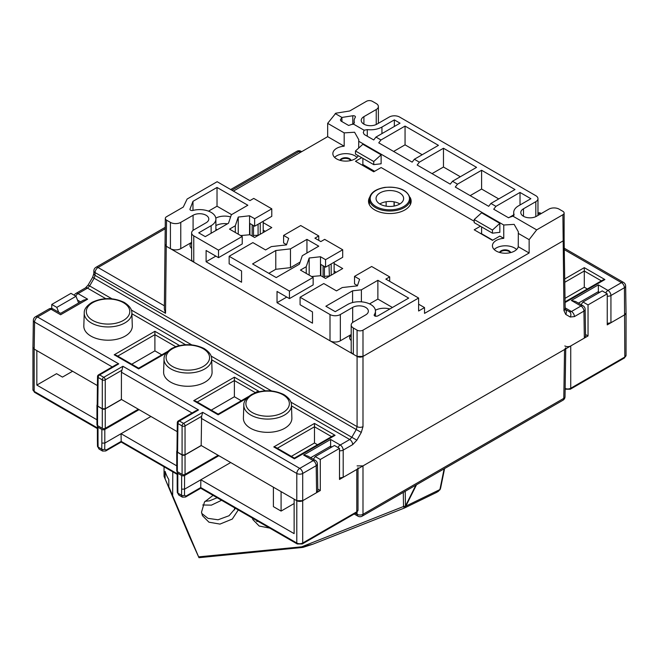 <?xml version="1.0" encoding="UTF-8"?>
<svg xmlns="http://www.w3.org/2000/svg" width="659" height="659" viewBox="0 0 659 659"><rect width="100%" height="100%" fill="white"/><g stroke="black" fill="none" stroke-linecap="round" stroke-linejoin="round"><path stroke-width="0.99" d="M349.41 160.812L350.53 160.162L349.41 160.812M317.786 489.102L320.29 490.543L302.703 500.692L302.703 473.467L316.188 465.691A4.176 2.414 179.1 0 0 317.407 463.952L317.819 490.971L316.592 492.677L302.703 500.692L296.797 500.692L281.088 491.622L281.088 511.079L273.403 506.639L273.403 487.19L201.176 445.492L201.613 416.364L185.039 425.936A2.092 1.186 180 0 1 182.082 425.936L182.082 454.809L177.584 452.214L176.974 451.349L177.312 422.666A2.092 1.203 -179.3 0 0 177.93 423.539L177.584 452.214M585.563 336.354L584.335 338.092L343.191 477.322L339.5 477.989M585.563 336.362L585.151 309.368A4.176 2.414 179.1 0 1 583.932 311.106L574.426 316.592L570.233 317.004A4.176 3.394 -60 0 0 569.36 311.707L565.216 309.31L569.36 311.707L571.468 311.509L580.974 306.015L571.361 300.463L598.364 284.877L598.364 291.608L578.413 303.124M610.934 322.737L610.934 295.512L624.419 287.728A4.176 2.414 179.1 0 0 625.638 285.998L626.05 313.017L624.823 314.722L610.934 322.737L607.244 323.412M97.417 385.589L34.177 349.072L32.95 347.342L33.362 320.348A4.176 2.414 -179.1 0 0 34.581 322.086L34.177 349.072L36.838 350.604M177.213 431.653L121.388 399.428L105.251 408.745L102.293 408.745L97.796 406.142L97.186 405.285L97.524 376.602A2.092 1.203 -179.3 0 0 98.133 377.467L97.796 406.142M201.176 445.492L185.039 454.809L185.039 425.936A2.092 1.203 60 0 0 183.564 423.391A2.092 1.203 -60 0 0 182.082 425.936L177.93 423.539A2.092 1.203 120 0 1 179.405 420.986A2.092 1.203 60 0 0 178.358 420.887L195.945 410.73L198.532 409.947L179.405 420.986L183.564 423.391L202.692 412.345L201.613 416.364M294.128 503.542L281.088 511.079M182.082 454.941L177.353 452.214A2.092 1.203 180 0 1 176.744 451.357L176.744 470.806A2.092 1.203 0 0 0 177.353 471.663L182.082 474.389L182.082 454.941A2.092 1.203 180 0 0 185.039 454.941L201.292 445.558M176.744 451.357A2.092 1.203 180 0 1 176.983 450.797M185.039 454.809L182.082 454.809M182.082 474.389A2.092 1.203 0 0 0 185.039 474.389L218.137 455.287M121.824 370.3L105.251 379.872A2.092 1.186 180 0 1 102.293 379.872L98.133 377.467A2.092 1.203 120 0 1 99.616 374.922A2.092 1.203 60 0 0 98.57 374.814L116.157 364.666L118.744 363.875L99.616 374.922L103.768 377.319L122.895 366.28L121.429 372.228L121.388 399.428M121.503 399.494L105.251 408.877A2.092 1.203 180 0 1 102.293 408.877L97.565 406.142A2.092 1.203 180 0 1 96.955 405.293A2.092 1.203 180 0 1 97.194 404.733M138.349 409.214L105.251 428.325A2.092 1.203 0 0 1 102.293 428.325L97.565 425.599A2.092 1.203 0 0 1 96.955 424.742L96.955 405.293M250.502 428.243A24.243 13.996 0 0 0 277.126 431.225A24.243 13.996 0 0 0 291.879 418.086L291.459 405.079A23.823 13.757 180 0 1 276.961 417.987A23.823 13.757 180 0 1 250.799 415.055A23.823 13.757 180 0 1 243.822 405.079L243.402 418.086A24.243 13.996 0 0 0 250.502 428.243M90.917 336.106A24.243 13.996 0 0 0 117.541 339.088A24.243 13.996 0 0 0 132.294 325.95L131.874 312.943A23.823 13.757 180 0 1 117.376 325.851A23.823 13.757 180 0 1 91.214 322.918A23.823 13.757 180 0 1 84.237 312.943L83.825 325.95A24.243 13.996 0 0 0 90.917 336.106M170.706 382.171A24.243 13.996 0 0 0 197.329 385.153A24.243 13.996 0 0 0 212.083 372.014L211.663 359.007A23.823 13.757 180 0 1 197.165 371.923A23.823 13.757 180 0 1 171.002 368.991A23.823 13.757 180 0 1 164.033 359.007L163.613 372.014A24.243 13.996 0 0 0 170.706 382.171M316.592 492.677L316.188 465.691A4.176 2.414 -120 0 0 313.231 460.6L303.618 455.048L330.62 439.454L330.62 446.184L310.669 457.7M330.645 447.675L330.62 446.184M357.483 285.602L354.526 283.897L354.526 276.385L371.66 266.491L389.691 276.895L385.844 279.119L418.613 298.033L362.994 330.151A4.176 2.414 180 0 1 357.079 330.151L353.348 327.993A7.315 4.226 180 0 1 351.206 325.011L351.206 351.288A7.315 4.226 0 0 0 353.348 354.27L357.079 356.428A4.176 2.414 0 0 0 362.994 356.428L562.901 241.013L362.994 356.428L357.079 356.428L166.538 246.417L165.318 244.711A4.176 2.414 0 0 0 166.538 246.417L170.417 248.657A7.315 4.226 0 0 0 180.764 248.657L191.629 242.388M165.318 228.681L98.051 267.513A4.176 2.414 120 0 0 95.094 272.604L165.533 313.272L164.338 309.12L165.318 218.434A4.176 2.414 180 0 1 166.538 216.729L183.284 207.066L187.123 199.043L217.141 181.711L249.909 200.633L253.748 198.417L271.78 208.821L254.638 218.722L249.563 215.79L238.245 217.058L235.304 225.782L229.513 229.126L242.224 236.466L218.516 250.148L218.516 257.661L206.102 250.494L206.102 261.755L241.565 282.225L241.565 270.964L229.151 263.798L229.151 256.293L289.441 291.097L289.441 298.609L313.149 284.919L313.149 277.414L289.441 291.097M564.12 213.03L564.12 239.308L562.901 241.013A4.176 2.414 0 0 0 564.12 239.308L565.175 308.865A4.176 2.414 -0.9 0 1 563.947 310.603L562.893 214.735A4.176 2.414 180 0 0 564.12 213.03A4.176 2.414 180 0 0 562.893 211.325L559.17 209.167A7.315 4.226 180 0 0 548.823 209.167L536.5 216.284A9.193 5.305 0 0 1 523.493 216.284A9.193 5.305 0 0 1 520.799 212.528A9.193 5.305 0 0 1 523.493 208.779L535.816 201.662A7.315 4.226 180 0 0 537.966 198.672A7.315 4.226 180 0 0 535.816 195.69L399.585 117.038A7.315 4.226 180 0 0 389.238 117.038L376.915 124.147A9.193 5.305 0 0 1 363.908 124.147A9.193 5.305 0 0 1 361.223 120.399A9.193 5.305 0 0 1 363.908 116.643L376.24 109.526A7.315 4.226 180 0 0 378.381 106.544A7.315 4.226 180 0 0 376.24 103.554L372.36 101.313A4.176 2.414 180 0 0 366.445 101.313L349.707 110.984L335.818 113.2L327.663 123.34L344.179 132.879L354.583 132.237L358.768 139.675L358.661 148.094M351.206 334.566A9.193 5.305 0 0 0 349.616 337.556A9.193 5.305 0 0 0 351.206 340.538M191.629 242.43A9.193 5.305 0 0 0 190.031 245.42A9.193 5.305 0 0 0 191.629 248.41M575.628 301.517L571.361 300.463M598.388 293.098L598.364 291.608M601.37 280.874L584.294 271.014L584.294 267.653L604.896 279.548L565.076 302.53M565.068 301.83L602.804 280.042L604.896 279.548M564.771 282.283L584.294 271.014L584.294 287.225L587.334 288.98M565.01 298.354L584.294 287.225M351.206 335.25A9.193 5.305 0 0 0 349.632 337.894M386.141 206.168L386.141 201.753M394.066 206.078L394.041 201.835M83.38 300.224L87.639 299.17L60.636 314.73M303.618 455.048L307.868 456.086M275.915 447.453L273.782 446.926L314.483 423.424L335.077 435.319L294.384 458.812L273.782 446.926M331.559 436.645L314.483 426.785L314.483 423.424M275.874 447.42L294.384 458.112L332.993 435.821L335.077 435.319M277.307 448.252L314.483 426.785L314.483 442.996L317.523 444.751M291.344 456.358L314.483 442.996M256.705 391.825L258.839 391.298L257.397 392.13M246.705 398.308L218.137 414.799L193.697 400.688L234.39 377.187L258.839 391.298M248.558 396.529L218.137 414.091L195.789 401.183L193.697 400.688M241.276 400.73L234.39 396.759L234.39 377.187M211.259 410.12L234.39 396.759M166.373 352.894L138.645 368.9L114.205 354.789L154.898 331.296L179.339 345.407L178.713 345.769M116.338 355.316L114.205 354.789M131.759 364.221L154.898 350.868L154.898 331.296M176.233 346.494L179.339 345.407M154.898 350.868L161.776 354.839M357.079 465.888L362.994 465.888L564.541 349.525L565.76 347.82M324.121 277.604L324.426 276.36L329.006 275.989L329.006 276.451M218.516 257.661L242.224 243.97L242.224 236.466M351.206 325.011A7.315 4.226 180 0 1 353.348 322.02L365.679 314.911A9.193 5.305 0 0 0 368.365 311.155A9.193 5.305 0 0 0 362.689 306.254A9.193 5.305 0 0 0 352.672 307.399L340.349 314.516L340.349 340.794A7.315 4.226 0 0 1 330.002 340.794L193.771 262.134A7.315 4.226 0 0 1 191.629 259.152L191.629 232.874A7.315 4.226 180 0 0 193.771 235.864L218.516 250.148M286.78 297.069L277.027 302.703L277.027 291.443L289.441 298.609M277.027 302.703L312.49 323.174L312.49 311.913L300.084 304.746L300.084 297.242L330.002 314.516A7.315 4.226 180 0 0 340.349 314.516M191.629 232.874A7.315 4.226 180 0 1 193.771 229.892L206.094 222.775A9.193 5.305 0 0 0 208.788 219.019A9.193 5.305 0 0 0 203.112 214.117A9.193 5.305 0 0 0 193.087 215.271L180.764 222.38A7.315 4.226 180 0 1 170.417 222.38L166.538 220.139A4.176 2.414 180 0 1 165.318 218.434M192.898 210.443A16.302 9.407 180 0 1 215.888 219.019A16.302 9.407 180 0 1 211.119 225.675L198.713 232.841L205.287 236.63L228.5 223.228L231.35 214.76L247.842 205.237L217.025 187.453L192.98 201.341L189.998 209.076A2.092 1.203 0 0 0 189.949 209.34A2.092 1.203 0 0 0 192.898 210.443M340.349 340.794L351.206 334.525M263.205 230.148L265.272 231.342M253.196 236.655L253.501 235.411L258.476 235.271M329.006 265.182L329.401 276.22M334.129 271.096L336.197 272.291M481.597 226.91L481.597 233.047L480.716 233.566M361.989 165.014L362.87 164.503L362.87 158.366M374.617 171.291L362.87 164.503M480.419 226.226L474.208 229.81L492.454 240.346L499.843 236.079L503.764 238.344A12.958 7.48 0 0 0 496.227 240.469A12.958 7.48 0 0 0 492.43 245.758A12.958 7.48 0 0 0 500.428 252.669A12.958 7.48 0 0 0 514.547 251.054A12.958 7.48 0 0 0 518.238 246.697L529.144 252.99L529.144 239.662L536.673 229.876L562.893 214.735M536.673 229.876L512.933 216.168A3.344 1.928 0 0 0 513.089 216.078A3.344 1.928 0 0 0 514.061 214.719A3.344 1.928 0 0 0 514.004 214.348A16.302 9.407 180 0 1 513.699 212.528A16.302 9.407 180 0 1 518.468 205.88L530.874 198.713L520.017 192.444L495.93 206.349L490.906 203.45L514.992 189.545L481.597 170.261L457.511 184.166L452.486 181.266L476.572 167.361L443.474 148.25L419.388 162.155L414.363 159.256L412.147 162.139L378.752 142.855L380.976 139.98L405.054 126.075L438.449 145.351L414.363 159.256M380.976 139.98L375.951 137.08L400.038 123.175L394.346 119.889L381.94 127.055C377.788 129.321 372.903 130.177 367.285 129.634L364.262 130.161A3.344 1.928 0 0 0 364.122 130.251L353.199 123.941A3.344 1.928 0 0 0 354.328 122.492A3.344 1.928 0 0 0 354.295 122.22A16.508 9.531 180 0 1 354.13 120.861A16.508 9.531 180 0 1 355.283 117.36A2.092 1.203 0 0 0 355.432 116.923A2.092 1.203 0 0 0 354.814 116.066A2.092 1.203 0 0 0 352.796 115.753L341.93 117.434L335.2 113.554M418.613 298.033L418.613 310.999L424.528 307.588L424.528 313.387L529.144 252.99M354.526 276.385L359.6 279.317L357.4 285.849L342.285 287.546L336.494 290.891L323.791 283.551L300.084 297.242M377.871 280.314L361.387 289.828L352.581 290.817L325.859 306.246L335.242 311.666L347.647 304.499A16.302 9.407 180 0 1 365.416 302.456A16.302 9.407 180 0 1 375.473 311.155A16.302 9.407 180 0 1 374.287 314.681C374.205 316.172 375.342 316.608 377.698 315.982L408.679 298.099L377.871 280.314L377.871 299.079L369.534 303.89M374.287 315.587L374.131 315.15M311.583 276.508L320.834 275.709L320.834 264.44L325.562 267.175L325.562 259.671L320.488 256.738L309.17 258.007L306.229 266.73L300.446 270.075L313.149 277.414M334.129 263.592L342.705 268.543L325.562 278.436L320.834 275.709M215.855 256.12L206.102 261.755M240.659 235.56L249.909 234.761L249.909 223.492L254.638 226.226L254.638 218.722M263.205 222.643L271.78 227.594L254.638 237.487L249.909 234.761M233.393 191.102L327.663 136.668L344.179 146.207A12.958 7.48 0 0 0 336.642 148.341A12.958 7.48 0 0 0 332.853 153.629A12.958 7.48 0 0 0 340.851 160.541A12.958 7.48 0 0 0 354.97 158.918A12.958 7.48 0 0 0 358.257 155.697M474.208 221.276L381.116 167.534L373.735 171.801L355.481 161.266L361.692 157.682M369.567 197.42A21.319 12.307 0 0 0 368.521 201.234A21.319 12.307 0 0 0 381.685 212.602A21.319 12.307 0 0 0 404.906 209.933A21.319 12.307 0 0 0 411.15 201.234A21.319 12.307 0 0 0 410.104 197.42M503.764 238.344L503.764 225.007L514.16 224.373L518.345 231.803L518.238 246.697M494.184 249.514A12.958 7.48 180 0 1 496.227 247.982A12.958 7.48 180 0 1 514.547 247.982A12.958 7.48 180 0 1 516.598 249.514M481.004 233.393L492.751 240.173M503.764 225.007L358.661 141.232M492.454 233.179L499.843 232.322L499.843 223.352L481.597 212.816L474.208 219.529L474.208 222.643L492.454 233.179L492.454 230.065L499.843 223.352M373.735 164.635L381.116 163.778L381.116 154.807L362.87 144.272L355.481 150.977L355.481 154.099L373.735 164.635L373.735 161.513L381.116 154.807M373.735 161.513L355.481 150.977M492.454 230.065L474.208 219.529M350.81 160.524A5.643 3.254 0 0 0 341.519 159.346A5.643 3.254 0 0 0 340.299 160.401M510.387 252.661A5.643 3.254 0 0 0 501.104 251.474A5.643 3.254 0 0 0 499.884 252.529M215.888 225.576A12.958 7.48 180 0 1 227.52 223.796M215.888 229.101A12.958 7.48 0 0 0 217.248 229.727M208.508 211.144L217.025 206.218L231.589 214.62M230.617 216.943A12.958 7.48 0 0 0 215.814 218.104M192.98 201.341L192.98 210.419M217.025 187.453L217.025 206.218M389.691 276.895L389.691 281.335M418.613 304.178L424.528 307.588M377.871 299.079L392.426 307.481M389.84 308.972A12.958 7.48 0 0 0 375.399 310.241M352.581 290.817L352.581 302.547M361.387 289.828L361.387 301.83M339.986 160.31A5.643 3.254 180 0 1 341.519 158.662A5.643 3.254 180 0 1 347.26 157.863A5.643 3.254 180 0 1 351.082 160.458M334.599 157.377A12.958 7.48 180 0 1 336.642 155.845A12.958 7.48 180 0 1 354.97 155.845A12.958 7.48 180 0 1 357.013 157.377M344.179 146.207L344.179 132.879M327.663 136.668L327.663 123.34M529.144 239.662L518.238 233.368M353.199 123.941L348.619 125.457L340.991 121.05L340.373 119.889L341.93 117.434L341.93 121.594M364.122 130.251L363.282 132.624L364.262 134.494L373.735 139.955L375.951 137.08M452.486 181.266L450.27 184.149L417.172 165.038L419.388 162.155M490.906 203.45L488.69 206.325L455.295 187.049L457.511 184.166M512.933 216.168L508.361 217.684L493.715 209.224L495.93 206.349M252.15 224.793L252.15 236.054M249.563 234.555L249.563 215.79M238.245 234.167L238.245 217.058M235.304 232.47L235.304 225.782M254.638 226.226L271.78 216.333L271.78 208.821M263.205 232.536L263.205 221.276M260.247 222.981L260.247 234.242M258.081 224.233L258.081 235.041M253.501 225.567L253.501 235.411M394.346 119.889L394.346 126.454M422.197 154.733L405.054 144.84L393.621 151.438M405.054 144.84L405.054 126.075M432.04 173.622L443.474 167.024L443.474 148.25M443.474 167.024L460.32 176.744M470.164 195.632L481.597 189.034L481.597 170.261M481.597 189.034L498.739 198.927M520.017 192.444L520.017 204.982M508.6 217.799L513.699 214.859M499.563 252.446A5.643 3.254 180 0 1 501.104 250.799A5.643 3.254 180 0 1 506.837 250A5.643 3.254 180 0 1 510.667 252.595M325.562 267.175L342.705 257.282L342.705 249.769L324.673 239.365L320.834 241.581L314.92 238.171L318.767 235.947L300.735 225.543L283.601 235.436L288.675 238.369L286.467 244.901L271.36 246.598L265.569 249.942L252.867 242.603L229.151 256.293M342.705 249.769L325.562 259.671M275.783 250.527L252.57 263.929L276.212 277.579L299.425 264.177L302.283 255.708L318.767 246.186L306.946 239.365L290.462 248.88L275.783 250.527L275.783 269.292L268.823 273.32M286.558 244.654L283.601 242.949L283.601 235.436M334.129 273.485L334.129 262.224M320.488 275.503L320.488 256.738M309.17 275.116L309.17 258.007M306.229 273.419L306.229 266.73M323.075 265.742L323.075 277.002M324.426 266.516L324.426 276.36M331.18 263.929L331.18 275.19M318.767 235.947L318.767 240.387M275.783 269.292L290.462 267.653L290.462 248.88M306.946 253.015L306.946 239.365M300.142 262.06L290.462 267.653M139.09 409.643L104.806 429.437A2.092 1.203 180 0 1 101.848 429.437L98.01 427.221A2.092 1.203 180 0 1 97.392 426.365A2.092 1.203 180 0 1 97.746 425.698M104.806 429.437L104.806 443.087L101.848 443.07L101.848 429.437M150.911 416.472L121.058 433.704L176.744 465.855M101.848 443.07L101.758 449.174A2.092 1.227 0.9 0 0 104.707 449.207L104.806 443.087L121.058 433.704L121.182 441.341M97.392 426.365L97.392 440.023L98.01 440.855L98.1 447.066L101.758 449.174L102.615 451.061L105.728 450.97A2.092 1.203 60 0 0 106.165 450.039L121.182 441.39L177.189 473.722M102.606 451.077L98.982 448.985L98.1 447.066A2.092 1.186 -0.9 0 1 97.491 446.242L97.392 440.023M96.955 419.783L36.83 385.078L36.83 350.613M97.392 427.897L34.177 391.388L34.177 349.072A4.176 2.414 180 0 1 32.95 347.367L32.95 389.683A4.176 2.414 0 0 0 34.177 391.388A2.092 1.203 120 0 0 34.606 392.344L32.95 389.683M78.61 302.967L76.016 296.278L70.966 293.362L51.756 304.458L51.756 308.511M72.597 371.256L62.473 377.096L56.567 373.686L36.83 385.078M177.279 492.306L178.778 495.041L177.889 493.13L177.798 486.919L177.189 486.087L177.279 492.306A2.092 1.186 -0.9 0 0 177.889 493.13L181.546 495.239L182.403 497.133L185.525 497.034A2.092 1.203 60 0 0 185.953 496.112L200.731 487.561L200.847 479.768L184.594 489.151L181.637 489.135L181.546 495.239A2.092 1.227 0.9 0 0 184.504 495.271L185.953 496.112M218.879 455.707L184.594 475.501A2.092 1.203 180 0 1 181.637 475.501L177.798 473.286A2.092 1.203 180 0 1 177.189 472.429A2.092 1.203 180 0 1 177.535 471.762M230.699 462.536L200.847 479.768L294.128 533.625L294.128 499.16L296.789 500.692A4.176 2.414 180 0 0 302.703 500.692L302.703 543.008L356.783 511.788L356.783 469.472L339.5 479.455L339.5 448.4L320.29 459.488L320.29 490.543M313.354 459.257L315.241 456.572L320.29 459.488M315.241 456.572L334.442 445.484L339.5 448.4M201.226 418.292L296.797 473.467A4.176 2.414 -60 0 1 299.746 468.384A4.176 2.414 60 0 1 302.703 473.467A4.176 2.372 180 0 1 296.797 473.467L296.789 543.008A4.176 2.414 0 0 0 302.703 543.008A2.092 1.203 60 0 1 302.267 543.963L297.225 543.963A2.092 1.203 -60 0 1 296.789 543.008L200.731 487.545M358.01 467.766A4.176 2.414 180 0 1 356.783 469.472M76.016 296.278L56.806 307.374L51.756 304.458M56.806 307.374L58.692 312.226M565.15 388.423A4.176 2.414 0 0 0 570.743 388.258L624.823 357.03A4.176 2.414 -0 0 0 626.05 355.325L626.05 313.009A4.176 2.414 180 0 1 624.823 314.722L607.244 324.871L607.244 293.815L602.194 290.899L582.984 301.995L588.034 304.911L588.034 335.958L570.743 345.942A4.176 2.414 180 0 1 564.837 345.942M588.034 304.911L607.244 293.815M585.53 334.517L588.034 335.958M581.098 304.672L582.984 301.995M399.881 203.96A13.79 7.966 0 0 0 386.347 201.72A13.79 7.966 0 0 0 379.798 203.96M393.324 206.201A13.79 7.966 0 0 0 403.629 198.499A13.79 7.966 0 0 0 386.347 190.797A13.79 7.966 0 0 0 376.05 198.499A13.79 7.966 0 0 0 393.324 206.201M404.362 508.04L403.514 506.582A4.176 2.331 9.9 0 0 405.862 506.12A4.176 2.817 64.1 0 1 404.634 507.932A4.176 2.817 64.1 0 1 404.362 508.04M444.125 468.829L440.08 488.747A2.092 1.112 11.5 0 0 440.599 488.195L439.998 489.736L436.851 492.273L404.634 507.932A4.176 4.176 0 0 1 404.346 508.056L312.934 544.169L303.082 546.673L198.639 556.855L198.903 557.547L168.819 486.688L189.438 535.396M198.903 557.547L189.224 536.064L164.05 476.383L184.858 524.679M312.943 544.169L303.214 547.308L302.011 547.497L302.151 546.624L403.53 506.499A4.176 2.455 -1 0 0 405.474 505.955A4.176 0.758 26.5 0 0 405.878 506.046A4.176 2.331 -170.1 0 1 403.53 506.499L403.292 492.405M189.1 535.462L184.627 524.712M172.782 471.844L172.666 495.403M168.819 486.688L168.819 479.53A83.141 48 0 0 1 166.653 475.493L166.653 475.485A83.141 48 0 0 1 165.112 471.358L165.112 478.508M252.957 518.411L261.623 523.411M201.728 513.427L208.005 518.353L218.047 519.786L229.052 515.733L235.403 508.27M256.755 521.516L257.924 521.277M234.555 507.784L234.555 509.893M221.581 500.288L211.407 505.14L202.717 504.975M164.05 476.383L164.05 466.794M217.165 497.743L209.463 500.848L205.048 501.277M439.775 489.513L438.35 491.359L437.527 491.334L438.35 491.359L436.316 492.504M252.356 518.065L252.941 519.654L259.193 526.039L269.737 528.098M213.063 495.37L204.496 501.985L201.514 512.2L202.486 515.7L208.952 522.192L219.991 524.086L232.306 519.053L238.286 509.934M202.692 412.345L299.746 468.384L313.231 460.6A4.176 2.414 -60 0 1 315.323 460.394L307.794 456.044M273.403 487.19L281.088 491.622M185.039 454.941L185.039 474.389M177.353 452.214L177.353 471.663M192.033 412.987L121.429 372.228M105.251 408.877L105.251 428.325M97.565 406.142L97.565 425.599M102.293 428.325L102.293 408.877M112.244 366.923L34.581 322.086A4.176 2.414 120 0 1 37.538 316.995L118.744 363.875M60.636 314.763L51.023 309.211L37.538 316.995A4.176 2.414 60 0 0 35.446 316.79A4.176 4.176 0 0 0 33.362 320.365M83.462 300.174L60.636 313.346L53.107 309.005A4.176 2.414 120 0 0 51.023 309.211A4.176 2.414 -120 0 0 48.931 309.005L35.446 316.79M330.62 439.454L340.233 445.006L349.74 439.52L291.484 405.886M122.895 366.28L198.532 409.947M105.786 298.667L87.532 288.131L78.026 293.617L87.639 299.17M265.371 390.803L211.687 359.814M185.574 344.739L131.899 313.75M331.872 446.975L330.62 446.25M337.976 447.519A4.176 2.414 -60 0 1 340.233 445.006A4.176 2.414 60 0 1 343.191 450.097A4.176 2.372 180 0 1 339.5 450.756M343.191 477.322L343.191 450.097L352.697 444.611A4.176 2.414 -120 0 0 349.74 439.52L351.815 437.304L356.247 429.536L94.146 278.213L95.053 275.347L357.079 426.628A4.176 2.372 0 0 0 362.994 426.628L362.994 330.151M565.224 309.359A4.176 3.394 120 0 1 565.719 314.392L563.947 310.603M565.719 314.392L570.233 317.004M585.151 309.384A4.176 4.176 0 0 0 583.067 305.809A4.176 2.414 -60 0 0 580.974 306.015A4.176 2.414 -120 0 1 583.932 311.106L584.335 338.092M290.883 402.13L356.865 440.187L352.697 444.611M356.865 440.187L361.297 432.419L356.247 429.536L357.079 426.628L357.079 330.151M362.994 426.628L361.297 432.419M88.117 285.034L89.64 285.932L94.146 278.213L92.631 277.307L88.117 285.034L85.439 287.925A4.176 2.414 -120 0 1 87.532 288.131L89.64 285.932L111.906 298.791M131.306 309.994L191.703 344.863M211.094 356.058L271.492 390.927M85.439 287.925L75.933 293.412A4.176 2.414 60 0 1 78.026 293.617A4.176 2.414 120 0 0 75.769 296.138M93.866 270.865L93.825 273.609A4.176 2.414 0.9 0 0 95.053 275.347L95.094 272.604A4.176 2.414 -179.1 0 1 93.866 270.874A4.176 4.176 0 0 1 95.959 267.307A4.176 2.414 60 0 1 98.051 267.513L164.396 305.809M165.533 313.272L166.538 220.139M300.455 152.377L298.964 151.521L231.902 190.237M301.682 151.677L301.056 151.315A4.176 2.414 120 0 0 298.964 151.521A4.176 2.414 -120 0 0 296.871 151.315L230.675 189.528M565.158 307.86L571.468 311.509A4.176 2.414 60 0 1 574.426 316.592M540.635 213.895L539.375 213.162L537.966 213.977M598.364 284.877L607.977 290.43L621.462 282.645L564.277 249.629M564.722 278.955L584.294 267.653M599.616 292.39L598.364 291.673M605.72 292.942A4.176 2.414 -60 0 1 607.977 290.43A4.176 2.414 60 0 1 610.934 295.512A4.176 2.372 180 0 1 607.244 296.171M625.638 286.006A4.176 4.176 0 0 0 623.554 282.439A4.176 2.414 -60 0 0 621.462 282.645A4.176 2.414 -120 0 1 624.419 287.728L624.823 357.03A2.092 1.203 -120 0 1 624.394 357.985L570.315 389.214A2.092 1.203 60 0 0 570.743 388.258L570.743 345.942M541.253 213.541L540.421 213.063A2.092 1.203 120 0 0 539.375 213.162A2.092 1.203 -120 0 0 538.329 213.063L537.966 213.269M394.23 206.045L394.214 201.868M80.53 301.863L77.507 300.117M105.251 408.745L105.251 379.872A2.092 1.203 60 0 0 103.768 377.319A2.092 1.203 -60 0 0 102.293 379.872L102.293 408.745M283.008 394.799A21.731 12.546 180 0 1 283.008 412.542A21.731 12.546 180 0 1 252.273 412.542A21.731 12.546 180 0 1 252.273 394.799A21.731 12.546 180 0 1 283.008 394.799M123.422 302.662A21.731 12.546 180 0 1 123.422 320.406A21.731 12.546 180 0 1 92.688 320.406A21.731 12.546 180 0 1 92.688 302.662A21.731 12.546 180 0 1 123.422 302.662M255.313 392.624L234.39 380.548L197.222 402.015M175.714 346.675L154.898 334.657L117.722 356.115M203.211 348.735A21.731 12.546 180 0 1 203.211 366.478A21.731 12.546 180 0 1 172.485 366.478A21.731 12.546 180 0 1 172.485 348.735A21.731 12.546 180 0 1 203.211 348.735M355.374 513.303L357.079 514.292A4.176 2.455 0 0 0 362.994 514.292A4.176 2.414 60 0 1 362.129 516.17L562.934 400.235A4.176 2.414 -120 0 0 563.799 398.349A4.176 2.414 0.9 0 0 565.027 396.677L565.743 348.825M357.079 512.191L357.079 514.292A4.176 2.414 -60 0 0 357.944 516.17L354.18 513.995M564.541 349.525L563.799 398.349L362.994 514.292L362.994 465.888M193.771 235.864L193.771 262.134M330.002 340.794L330.002 314.516M363.908 116.643L363.908 124.147M376.24 124.502L376.24 109.526M535.816 216.638L535.816 201.662M523.493 208.779L523.493 216.284M352.672 322.473L352.672 307.399M353.348 327.993L353.348 354.27M189.998 209.076L189.998 209.603M211.119 233.27L211.119 225.675M170.417 248.657L170.417 222.38M180.764 222.38L180.764 248.657M193.087 230.337L193.087 215.271M352.796 124.378L352.796 115.753M354.295 122.772L354.295 122.22M367.285 129.634L367.285 136.232M381.94 127.055L381.94 133.62M514.004 214.348L514.004 215.089M98.01 427.221L98.01 440.855M104.707 449.207L106.165 450.039M177.798 473.286L177.798 486.919M184.594 475.501L184.504 495.271M181.637 489.135L181.637 475.501M356.346 512.743A2.092 1.203 -120 0 0 356.783 511.788A4.176 2.414 0 0 0 358.01 510.082L356.346 512.743L302.267 543.963M410.318 204.644L410.318 199.183A20.478 11.821 180 0 1 395.021 210.625A20.478 11.821 180 0 1 394.395 210.707A20.478 11.821 180 0 1 369.361 199.183L369.361 204.644M394.807 209.471A19.646 11.343 180 0 1 370.836 201.366A19.646 11.343 180 0 1 384.872 187.527A19.646 11.343 180 0 1 408.844 195.632A19.646 11.343 180 0 1 394.807 209.471M440.08 488.747L439.718 489.67L405.862 506.12L416.504 484.777M415.87 485.139L405.474 505.955L405.227 491.293M75.933 293.412A4.176 4.176 0 0 0 74.245 295.257M93.825 273.609L92.631 277.307M301.056 151.315A4.176 4.176 0 0 0 296.871 151.315M564.854 309.096L565.265 309.491L565.175 308.865M583.067 305.809L575.538 301.468M564.252 248.204L623.554 282.439M540.421 213.063A2.092 2.092 0 0 0 538.329 213.063M165.318 227.264L95.959 267.307M53.115 309.013A4.176 4.176 0 0 0 48.931 309.005M317.407 463.969A4.176 4.176 0 0 0 315.323 460.394M98.57 374.814A2.092 2.092 0 0 0 97.524 376.61M178.358 420.887A2.092 2.092 0 0 0 177.312 422.674M291.459 405.079C291.542 401.405 289.07 397.945 284.054 394.692L283.584 394.436C272.958 389.535 262.323 389.535 251.689 394.436C246.227 397.921 243.599 401.471 243.822 405.079M131.874 312.943C131.957 309.269 129.485 305.809 124.469 302.563L124.007 302.3C113.373 297.398 102.738 297.398 92.112 302.3C86.642 305.784 84.022 309.335 84.237 312.943M256.746 391.8L254.382 393.168M167.683 351.428L138.645 368.192L116.289 355.292M211.663 359.007C211.745 355.341 209.282 351.873 204.257 348.627L203.796 348.364C193.161 343.471 182.535 343.471 171.9 348.364C166.43 351.857 163.811 355.399 164.033 359.007M357.944 516.17A4.176 4.176 0 0 0 362.129 516.17M562.934 400.235A4.176 4.176 0 0 0 565.027 396.66M537.966 215.435L537.966 198.672M215.888 230.51L215.888 219.019M375.473 316.262L375.473 311.155M354.13 123.159L354.13 120.861M513.699 215.6L513.699 212.528M378.381 123.307L378.381 106.544M98.99 448.968L97.491 446.242M97.392 428.597L34.606 392.344M177.189 474.381L121.182 442.049L105.728 450.97M177.189 472.429L177.189 486.07M182.403 497.15L178.77 495.049M297.225 543.963L200.731 488.253L185.525 497.034M358.01 468.763L358.01 510.082M565.265 389.214L570.315 389.214M626.05 355.325L624.394 357.985M410.318 199.183C408.218 190.303 399.692 186.373 384.749 187.387C375.111 189.191 369.987 193.128 369.361 199.183M302.011 547.497L198.977 557.687M440.599 488.187L444.586 468.565M252.957 519.646L252.718 519.135M202.494 515.692L202.264 515.181"/></g></svg>
